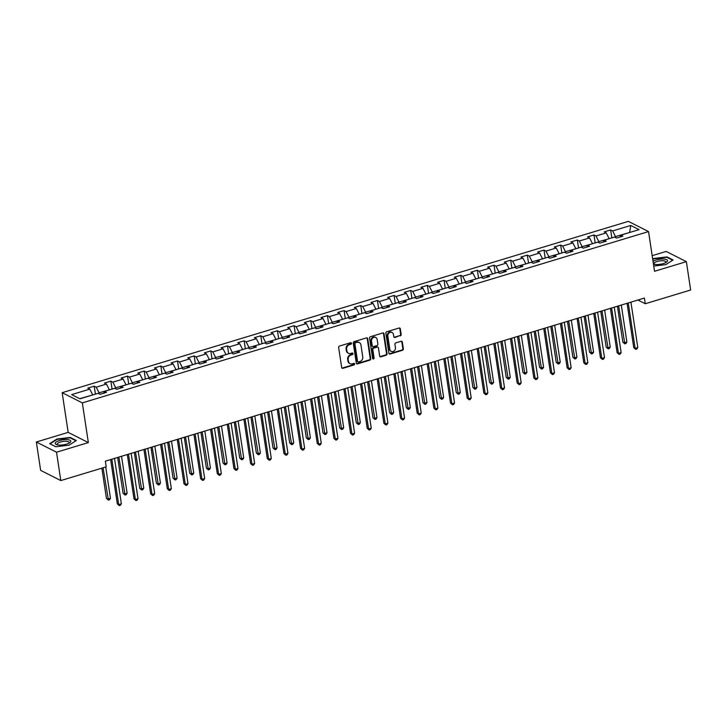 <?xml version="1.0" encoding="UTF-8"?>
<svg xmlns="http://www.w3.org/2000/svg" width="727" height="727" viewBox="0 0 727 727"><rect width="100%" height="100%" fill="white"/><g stroke="black" fill="none" stroke-linecap="round" stroke-linejoin="round"><path stroke-width="1.09" d="M351.505 343.244A0.836 0.718 116.8 0 0 350.65 342.681L339.518 346.052A1.19 1.027 116.8 0 0 338.637 347.488L341.672 367.526A1.19 1.027 116.8 0 0 342.88 368.316L354.022 364.954A0.836 0.718 116.8 0 0 353.785 363.391L352.341 363.827A3.808 3.281 116.8 0 1 350.087 363.664A3.808 3.281 116.8 0 1 348.451 361.283L348.197 359.611A3.808 3.281 116.8 0 1 351.014 355.03L352.459 354.594A0.836 0.718 116.8 0 0 352.222 353.04L350.777 353.476A3.808 3.281 116.8 0 1 348.524 353.304A3.808 3.281 116.8 0 1 346.888 350.923L346.634 349.26A3.808 3.281 116.8 0 1 349.451 344.68L350.887 344.244A0.836 0.718 116.8 0 0 351.505 343.244M348.524 353.304L347.979 353.031A3.808 3.281 116.8 0 1 346.343 350.65L346.088 348.978A3.808 3.281 116.8 0 1 348.905 344.398L350.341 343.971A0.836 0.718 116.8 0 0 350.841 342.653M341.926 368.08A1.19 1.027 116.8 0 0 342.335 368.044L353.476 364.672A0.836 0.718 116.8 0 0 353.967 363.364M350.087 363.664L349.542 363.382A3.808 3.281 116.8 0 1 347.906 361.001L347.651 359.338A3.808 3.281 116.8 0 1 350.469 354.758L351.913 354.322A0.836 0.718 116.8 0 0 352.404 353.004M400.295 335.874A1.19 1.027 116.8 0 0 401.177 334.438L400.323 328.822A1.19 1.027 116.8 0 0 399.105 328.022L386.737 331.766A1.19 1.027 116.8 0 0 385.855 333.193L388.89 353.24A1.19 1.027 116.8 0 0 390.108 354.031L402.476 350.287A1.19 1.027 116.8 0 0 403.358 348.86L402.331 342.072A1.19 1.027 116.8 0 0 401.113 341.272L395.815 342.871A1.19 1.027 116.8 0 0 394.934 344.307L395.443 347.67A3.181 2.744 116.8 0 1 389.836 349.369L387.845 336.174A3.181 2.744 116.8 0 1 393.452 334.484L393.78 336.683A1.19 1.027 116.8 0 0 394.997 337.473L399.75 335.601A1.19 1.027 116.8 0 0 400.632 334.166L399.777 328.54A1.19 1.027 116.8 0 0 399.514 327.986M654.536 271.28L686.361 261.647L690.65 290.009L645.267 303.741L644.404 298.07L105.342 461.172L106.197 466.843L60.814 480.574L56.524 452.212L88.349 442.589L82.342 402.885L648.539 231.577L654.536 271.28M367.726 338.682A1.19 1.027 116.8 0 0 366.508 337.891L354.14 341.626A1.19 1.027 116.8 0 0 353.258 343.062L356.294 363.1A1.19 1.027 116.8 0 0 357.502 363.9L369.879 360.156A1.19 1.027 116.8 0 0 370.752 358.72L367.726 338.682L367.18 338.409A1.19 1.027 116.8 0 0 366.917 337.846M370.434 336.701L382.811 332.957A1.19 1.027 116.8 0 1 384.02 333.748L387.055 353.795A1.19 1.027 116.8 0 1 386.173 355.221L380.884 356.821A1.19 1.027 116.8 0 1 379.667 356.03L378.44 347.897A1.19 1.027 116.8 0 0 377.222 347.106L373.705 348.169A1.19 1.027 116.8 0 0 372.824 349.596L374.105 358.057A0.836 0.718 116.8 0 1 372.642 358.502L369.561 338.128A1.19 1.027 116.8 0 1 370.434 336.701M82.342 402.885L62.168 392.68L628.355 221.371L648.539 231.577M611.834 237.874L610.635 229.932L604.228 231.868L606.218 232.876L595.967 235.975L593.977 234.966L587.57 236.911L589.561 237.92L579.31 241.019L577.32 240.01L570.913 241.946L572.903 242.954L562.653 246.062L560.662 245.054L554.247 246.989L556.237 247.998L545.986 251.097L543.996 250.088L537.589 252.033L539.579 253.041L529.329 256.14L527.339 255.132L520.932 257.067L522.922 258.076L512.671 261.184L510.681 260.175L504.274 262.111L506.265 263.119L496.014 266.218L494.024 265.21L487.617 267.154L489.607 268.154L479.357 271.262L477.366 270.253L470.96 272.189L472.95 273.198L462.69 276.296L460.7 275.297L454.293 277.232L456.283 278.241L446.033 281.34L444.043 280.331L437.636 282.276L439.626 283.276L429.375 286.383L427.385 285.375L420.978 287.31L422.969 288.319L412.718 291.418L410.728 290.418L404.321 292.354L406.311 293.363L396.061 296.462L394.07 295.453L387.664 297.398L389.654 298.397L379.403 301.505L377.413 300.496L371.006 302.432L372.996 303.441L362.737 306.54L360.746 305.531L354.34 307.476L356.33 308.484L346.079 311.583L344.089 310.574L337.682 312.51L339.673 313.519L329.422 316.627L327.432 315.618L321.025 317.554L323.015 318.562L312.764 321.661L310.774 320.652L304.368 322.597L306.358 323.606L296.107 326.705L294.117 325.696L287.71 327.632L289.7 328.64L279.45 331.748L277.46 330.74L271.053 332.675L273.043 333.684L262.783 336.783L260.793 335.774L254.386 337.719L256.377 338.718L246.126 341.826L244.136 340.818L237.729 342.753L239.719 343.762L229.468 346.861L227.478 345.861L221.072 347.797L223.062 348.806L212.811 351.904L210.821 350.896L204.414 352.84L206.404 353.84L196.154 356.948L194.164 355.939L187.757 357.875L189.747 358.884L179.496 361.982L177.506 360.983L171.09 362.918L173.081 363.927L162.83 367.026L160.84 366.017L154.433 367.962L156.423 368.962L146.172 372.07L144.182 371.061L137.776 372.996L139.766 374.005L129.515 377.104L127.525 376.095L121.118 378.04L123.108 379.049L112.858 382.148L110.867 381.139L104.461 383.074L106.451 384.083L96.2 387.191L94.21 386.182L87.803 388.118L89.794 389.127L71.637 394.616L79.925 398.814L98.081 393.316L100.072 394.325L106.478 392.389L104.488 391.38L103.679 393.234M610.635 229.932L612.625 230.941L630.782 225.443L639.069 229.641L620.913 235.13L622.903 236.139L616.496 238.074L614.506 237.066L604.255 240.174L606.245 241.182L599.839 243.118L597.848 242.109L587.598 245.208L589.588 246.217L583.181 248.161L581.191 247.153L570.94 250.252L572.931 251.26L566.515 253.196L564.525 252.187L554.274 255.295L556.264 256.304L549.857 258.239L547.867 257.231L537.616 260.33L539.607 261.338L533.2 263.283L531.21 262.274L520.959 265.373L522.949 266.382L516.543 268.318L514.552 267.309L504.302 270.417L506.292 271.416L499.885 273.361L497.895 272.352L487.644 275.451L489.634 276.46L483.228 278.396L481.238 277.396L470.987 280.495L472.977 281.503L466.561 283.439L464.571 282.43L454.32 285.538L456.311 286.538L449.904 288.483L447.914 287.474L437.663 290.573L439.653 291.582L433.247 293.517L431.256 292.518L421.006 295.616L422.996 296.625L416.589 298.561L414.599 297.552L404.348 300.66L406.338 301.66L399.932 303.604L397.942 302.596L387.691 305.694L389.681 306.703L383.274 308.639L381.284 307.63L371.024 310.738L373.015 311.747L366.608 313.682L364.618 312.674L354.367 315.772L356.357 316.781L349.951 318.726L347.96 317.717L337.71 320.816L339.7 321.825L333.293 323.76L331.303 322.752L321.052 325.86L323.042 326.868L316.636 328.804L314.646 327.795L304.395 330.894L306.385 331.903L299.978 333.847L297.988 332.839L287.738 335.938L289.728 336.946L283.321 338.882L281.331 337.873L271.071 340.981L273.061 341.99L266.655 343.926L264.664 342.917L254.414 346.016L256.404 347.024L249.997 348.96L248.007 347.96L237.756 351.059L239.746 352.068L233.34 354.004L231.35 352.995L221.099 356.103L223.089 357.102L216.682 359.047L214.692 358.038L204.441 361.137L206.432 362.146L200.025 364.082L198.035 363.082L187.784 366.181L189.774 367.19L183.368 369.125L181.377 368.116L171.118 371.224L173.108 372.224L166.701 374.169L164.711 373.16L154.46 376.259L156.45 377.268L150.044 379.203L148.054 378.204L137.803 381.302L139.793 382.311L133.386 384.247L131.396 383.238L121.145 386.337L123.136 387.346L116.729 389.29L114.739 388.282L104.488 391.38M598.993 242.691L598.83 241.618L609.117 238.701M609.081 238.52L606.218 232.876M598.83 241.618L595.967 235.975M604.255 240.174L603.446 242.027M582.336 247.734L582.173 246.662L592.45 243.745M592.423 243.554L589.561 237.92M582.173 246.662L579.31 241.019M587.598 245.208L586.789 247.062M565.679 252.769L565.515 251.696L575.793 248.779M575.766 248.598L572.903 242.954M565.515 251.696L562.653 246.062M570.94 250.252L570.132 252.105M549.021 257.812L548.858 256.74L559.136 253.823M559.108 253.641L556.237 247.998M548.858 256.74L545.986 251.097M554.274 255.295L553.474 257.149M532.364 262.856L532.2 261.784L542.478 258.867M542.451 258.676L539.579 253.041M532.2 261.784L529.329 256.14M537.616 260.33L536.808 262.183M515.697 267.89L515.543 266.818L525.821 263.901M525.794 263.719L522.922 258.076M515.543 266.818L512.671 261.184M520.959 265.373L520.15 267.227M499.04 272.934L498.876 271.862L509.164 268.945M509.127 268.763L506.265 263.119M498.876 271.862L496.014 266.218M504.302 270.417L503.493 272.271M482.383 277.978L482.219 276.905L492.497 273.988M492.47 273.797L489.607 268.154M482.219 276.905L479.357 271.262M487.644 275.451L486.836 277.305M465.725 283.012L465.562 281.94L475.84 279.023M475.812 278.841L472.95 273.198M465.562 281.94L462.69 276.296M470.987 280.495L470.178 282.349M449.068 288.056L448.904 286.983L459.182 284.066M459.155 283.875L456.283 278.241M448.904 286.983L446.033 281.34M454.32 285.538L453.521 287.392M432.411 293.099L432.247 292.018L442.525 289.101M442.498 288.919L439.626 283.276M432.247 292.018L429.375 286.383M437.663 290.573L436.854 292.427M415.744 298.134L415.58 297.061L425.868 294.144M425.84 293.962L422.969 288.319M415.58 297.061L412.718 291.418M421.006 295.616L420.197 297.47M399.087 303.177L398.923 302.105L409.201 299.188M409.174 298.997L406.311 293.363M398.923 302.105L396.061 296.462M404.348 300.66L403.54 302.505M382.429 308.212L382.266 307.139L392.544 304.222M392.516 304.04L389.654 298.397M382.266 307.139L379.403 301.505M387.691 305.694L386.882 307.548M365.772 313.255L365.608 312.183L375.886 309.266M375.859 309.084L372.996 303.441M365.608 312.183L362.737 306.54M371.024 310.738L370.225 312.592M349.114 318.299L348.951 317.226L359.229 314.309M359.202 314.119L356.33 308.484M348.951 317.226L346.079 311.583M354.367 315.772L353.567 317.626M332.448 323.333L332.294 322.261L342.571 319.344M342.544 319.162L339.673 313.519M332.294 322.261L329.422 316.627M337.71 320.816L336.901 322.67M315.791 328.377L315.627 327.304L325.914 324.387M325.887 324.206L323.015 318.562M315.627 327.304L312.764 321.661M321.052 325.86L320.243 327.713M299.133 333.42L298.97 332.348L309.248 329.431M309.22 329.24L306.358 323.606M298.97 332.348L296.107 326.705M304.395 330.894L303.586 332.748M282.476 338.455L282.312 337.383L292.59 334.465M292.563 334.284L289.7 328.64M282.312 337.383L279.45 331.748M287.738 335.938L286.929 337.791M265.818 343.498L265.655 342.426L275.933 339.509M275.906 339.327L273.043 333.684M265.655 342.426L262.783 336.783M271.071 340.981L270.271 342.835M249.161 348.542L248.997 347.47L259.275 344.553M259.248 344.362L256.377 338.718M248.997 347.47L246.126 341.826M254.414 346.016L253.605 347.87M232.495 353.576L232.34 352.504L242.618 349.587M242.591 349.405L239.719 343.762M232.34 352.504L229.468 346.861M237.756 351.059L236.947 352.913M215.837 358.62L215.674 357.548L225.961 354.631M225.933 354.449L223.062 348.806M215.674 357.548L212.811 351.904M221.099 356.103L220.29 357.957M199.18 363.664L199.016 362.582L209.294 359.665M209.267 359.483L206.404 353.84M199.016 362.582L196.154 356.948M204.441 361.137L203.633 362.991M182.522 368.698L182.359 367.626L192.637 364.709M192.61 364.527L189.747 358.884M182.359 367.626L179.496 361.982M187.784 366.181L186.975 368.035M165.865 373.742L165.701 372.669L175.979 369.752M175.952 369.561L173.081 363.927M165.701 372.669L162.83 367.026M171.118 371.224L170.318 373.069M149.208 378.776L149.044 377.704L159.322 374.787M159.295 374.605L156.423 368.962M149.044 377.704L146.172 372.07M154.46 376.259L153.651 378.113M132.541 383.82L132.387 382.747L142.665 379.83M142.637 379.648L139.766 374.005M132.387 382.747L129.515 377.104M137.803 381.302L136.994 383.156M115.884 388.863L115.72 387.791L126.007 384.874M125.971 384.683L123.108 379.049M115.72 387.791L112.858 382.148M121.145 386.337L120.337 388.191M99.226 393.898L99.063 392.825L109.341 389.908M109.314 389.727L106.451 384.083M99.063 392.825L96.2 387.191M79.688 398.696L92.683 394.952M92.656 394.77L89.794 389.127M88.349 442.589L68.174 432.374L36.35 442.007L56.524 452.212M36.35 442.007L40.639 470.36L60.814 480.574M686.361 261.647L666.186 251.442L652.183 255.677M68.174 432.374L62.168 392.68M637.933 300.033L645.267 303.741M629.4 232.567L615.496 236.575L615.651 237.647M629.609 232.495L630.782 225.443M615.496 236.575L612.625 230.941M620.913 235.13L620.104 236.984M95.41 394.125L94.21 386.182M112.067 389.09L110.867 381.139M128.724 384.047L127.525 376.095M145.382 379.003L144.182 371.061M162.048 373.969L160.84 366.017M178.706 368.925L177.506 360.983M195.363 363.882L194.164 355.939M212.02 358.847L210.821 350.896M228.678 353.804L227.478 345.861M245.335 348.769L244.136 340.818M262.002 343.726L260.793 335.774M278.659 338.682L277.46 330.74M295.316 333.648L294.117 325.696M311.974 328.604L310.774 320.652M328.631 323.56L327.432 315.618M345.298 318.526L344.089 310.574M361.955 313.482L360.746 305.531M378.613 308.439L377.413 300.496M395.27 303.404L394.07 295.453M411.927 298.361L410.728 290.418M428.585 293.317L427.385 285.375M445.251 288.283L444.043 280.331M461.909 283.239L460.7 275.297M478.566 278.196L477.366 270.253M495.223 273.161L494.024 265.21M511.881 268.118L510.681 260.175M528.538 263.083L527.339 255.132M545.205 258.04L543.996 250.088M561.862 252.996L560.662 245.054M578.519 247.962L577.32 240.01M595.177 242.918L593.977 234.966M69.065 445.178L76.335 440.526L70.255 437.445L56.915 439.026L49.645 443.679L55.725 446.76L69.065 445.178M653.746 266.055L665.796 264.628L673.066 259.975L666.986 256.904L653.646 258.485L652.692 259.094M70.337 437.954L70.255 437.445M667.068 257.403L666.986 256.904M356.557 363.654A1.19 1.027 116.8 0 0 356.957 363.618L369.334 359.874A1.19 1.027 116.8 0 0 370.207 358.447L367.18 338.409M355.53 342.835A0.836 0.718 116.8 0 0 354.912 343.844L357.575 361.428A0.836 0.718 116.8 0 0 358.42 361.991L359.947 361.528A3.808 3.281 116.8 0 0 362.755 356.948L360.937 344.925A3.808 3.281 116.8 0 0 359.302 342.544A3.808 3.281 116.8 0 0 357.048 342.381L354.985 342.562A0.836 0.718 116.8 0 0 354.367 343.562L354.912 343.844M357.929 361.955L357.384 361.673A0.836 0.718 116.8 0 1 357.03 361.155L354.367 343.562M359.302 342.544L358.756 342.272A3.808 3.281 116.8 0 0 356.503 342.099L357.048 342.381M354.985 342.562L356.503 342.099M379.93 356.584A1.19 1.027 116.8 0 0 380.339 356.548L385.628 354.949A1.19 1.027 116.8 0 0 386.51 353.513L383.474 333.475A1.19 1.027 116.8 0 0 383.211 332.921M377.922 347.161L377.377 346.879A1.19 1.027 116.8 0 0 376.677 346.824L373.16 347.888A1.19 1.027 116.8 0 0 372.279 349.323L373.56 357.784L374.105 358.057M372.76 358.811A0.836 0.718 116.8 0 0 373.56 357.784M377.159 339.464A3.181 2.744 116.8 0 0 371.552 341.163L372.251 345.816A1.19 1.027 116.8 0 0 373.469 346.606L376.986 345.543A1.19 1.027 116.8 0 0 377.867 344.116L377.159 339.464M375.795 337.473L375.25 337.201A3.181 2.744 116.8 0 0 371.006 340.89L371.552 341.163M372.769 346.552L372.224 346.279A1.19 1.027 116.8 0 1 371.706 345.534L371.006 340.89M394.043 337.237A1.19 1.027 116.8 0 0 394.452 337.201L399.75 335.601M392.08 332.493L391.535 332.212A3.181 2.744 116.8 0 0 387.3 335.901L387.845 336.174M391.208 351.359L390.663 351.086A3.181 2.744 116.8 0 1 389.29 349.096L387.3 335.901M389.154 353.795A1.19 1.027 116.8 0 0 389.563 353.758L401.931 350.014A1.19 1.027 116.8 0 0 402.813 348.587L401.786 341.79A1.19 1.027 116.8 0 0 401.522 341.236M101.862 468.152L106.433 498.395L107.796 499.086L110.468 498.277L105.733 466.979M103.061 467.788L108.414 500.112L106.433 498.395M110.468 498.277L109.477 499.785L108.414 500.112M110.631 459.564L117.338 503.911L118.701 504.602L111.831 459.2M121.373 503.793L120.382 505.31L119.319 505.628L118.701 504.602L121.373 503.793L114.502 458.392M119.319 505.628L117.338 503.911M70.81 441.407A7.87 2.526 -8.6 0 0 63.422 439.726A7.87 2.526 -8.6 0 0 55.243 443.252A7.87 2.526 -8.6 0 0 56.942 444.751A7.87 2.526 -8.6 0 0 69.547 442.843A7.87 2.526 -8.6 0 0 70.81 441.407M68.674 443.325A5.961 1.917 -8.6 0 0 69.074 442.661A5.961 1.917 -8.6 0 0 69.074 442.47A5.961 1.917 -8.6 0 0 63.185 441.425A5.961 1.917 -8.6 0 0 57.288 444.061A5.961 1.917 -8.6 0 0 57.288 444.252A5.961 1.917 -8.6 0 0 57.915 444.951M55.806 446.751L50.099 443.861L57.133 439.353L70.065 437.818L75.926 440.78M653.455 264.137A7.87 2.526 -8.6 0 0 653.673 264.201A7.87 2.526 -8.6 0 0 663.297 263.574A7.87 2.526 -8.6 0 0 666.277 262.293A7.87 2.526 -8.6 0 0 665.55 259.294A7.87 2.526 -8.6 0 0 656.208 259.984A7.87 2.526 -8.6 0 0 653.046 261.393M665.414 262.774A5.961 1.917 -8.6 0 0 665.805 261.92A5.961 1.917 -8.6 0 0 657.226 261.456A5.961 1.917 -8.6 0 0 654.018 263.71A5.961 1.917 -8.6 0 0 654.645 264.401M652.755 259.512L653.873 258.803L666.795 257.267L672.657 260.239M117.656 457.437L123.09 493.351L124.453 494.042L127.125 493.233L121.536 456.265M118.865 457.074L125.071 495.069L123.09 493.351M127.125 493.233L126.135 494.751L125.071 495.069M134.322 452.403L139.748 488.317L141.111 489.007L143.782 488.199L138.194 451.231M135.522 452.04L141.729 490.034L139.748 488.317M143.782 488.199L142.792 489.707L141.729 490.034M127.289 454.529L133.995 498.876L135.358 499.567L128.497 454.166M138.03 498.758L137.04 500.267L135.976 500.585L135.358 499.567L138.03 498.758L131.16 453.357M135.976 500.585L133.995 498.876M143.946 449.486L150.653 493.833L152.016 494.524L145.155 449.122M154.687 493.715L153.697 495.223L152.634 495.55L152.016 494.524L154.687 493.715L147.826 448.314M152.634 495.55L150.653 493.833M150.98 447.359L156.405 483.273L157.768 483.964L160.44 483.155L154.851 446.187M152.179 446.996L158.386 484.991L156.405 483.273M160.44 483.155L159.458 484.664L158.386 484.991M167.637 442.325L173.071 478.23L174.435 478.92L177.097 478.121L171.508 441.153M168.837 441.952L175.043 479.947L173.071 478.23M177.097 478.121L176.116 479.629L175.043 479.947M184.294 437.281L189.729 473.195L191.092 473.886L193.764 473.077L188.166 436.109M185.503 436.918L191.701 474.913L189.729 473.195M193.764 473.077L192.773 474.586L191.701 474.913M160.603 444.451L167.31 488.789L168.673 489.48L161.812 444.079M171.345 488.671L170.363 490.189L169.291 490.507L168.673 489.48L171.345 488.671L164.484 443.279M169.291 490.507L167.31 488.789M177.27 439.408L183.976 483.755L185.34 484.446L178.469 439.044M188.002 483.637L187.021 485.145L185.948 485.463L185.34 484.446L188.002 483.637L181.141 438.236M185.948 485.463L183.976 483.755M193.927 434.364L200.634 478.711L201.997 479.402L195.127 434.001M204.669 478.593L203.678 480.102L202.615 480.429L201.997 479.402L204.669 478.593L197.799 433.192M202.615 480.429L200.634 478.711M210.585 429.33L217.291 473.668L218.654 474.358L211.784 428.966M221.326 473.55L220.336 475.067L219.272 475.385L218.654 474.358L221.326 473.55L214.456 428.158M219.272 475.385L217.291 473.668M227.242 424.286L233.949 468.633L235.312 469.324L228.451 423.923M237.983 468.515L236.993 470.024L235.93 470.351L235.312 469.324L237.983 468.515L231.113 423.114M235.93 470.351L233.949 468.633M243.899 419.243L250.606 463.59L251.969 464.28L245.108 418.879M254.641 463.472L253.659 464.98L252.587 465.307L251.969 464.28L254.641 463.472L247.78 418.07M252.587 465.307L250.606 463.59M260.566 414.208L267.272 458.555L268.636 459.237L261.765 413.845M271.298 458.437L270.317 459.946L269.244 460.264L268.636 459.237L271.298 458.437L264.437 413.036M269.244 460.264L267.272 458.555M277.223 409.165L283.93 453.512L285.293 454.202L278.423 408.801M287.956 453.394L286.974 454.902L285.902 455.229L285.293 454.202L287.956 453.394L281.095 407.992M285.902 455.229L283.93 453.512M293.881 404.121L300.587 448.468L301.95 449.159L295.08 403.758M304.622 448.35L303.632 449.859L302.568 450.186L301.95 449.159L304.622 448.35L297.752 402.949M302.568 450.186L300.587 448.468M310.538 399.087L317.245 443.434L318.608 444.124L311.738 398.723M321.279 443.316L320.289 444.824L319.226 445.142L318.608 444.124L321.279 443.316L314.409 397.914M319.226 445.142L317.245 443.434M327.195 394.043L333.902 438.39L335.265 439.081L328.404 393.68M337.937 438.272L336.946 439.78L335.883 440.108L335.265 439.081L337.937 438.272L331.067 392.871M335.883 440.108L333.902 438.39M343.853 389L350.559 433.347L351.923 434.037L345.061 388.636M354.594 433.228L353.613 434.737L352.54 435.064L351.923 434.037L354.594 433.228L347.733 387.827M352.54 435.064L350.559 433.347M360.519 383.965L367.226 428.312L368.589 429.003L361.719 383.602M371.252 428.194L370.27 429.702L369.198 430.02L368.589 429.003L371.252 428.194L364.391 382.793M369.198 430.02L367.226 428.312M377.177 378.921L383.883 423.268L385.246 423.959L378.376 378.558M387.909 423.15L386.928 424.659L385.855 424.986L385.246 423.959L387.909 423.15L381.048 377.749M385.855 424.986L383.883 423.268M393.834 373.887L400.541 418.225L401.904 418.916L395.034 373.514M404.575 418.107L403.585 419.624L402.522 419.942L401.904 418.916L404.575 418.107L397.705 372.715M402.522 419.942L400.541 418.225M410.491 368.843L417.198 413.19L418.561 413.881L411.7 368.48M421.233 413.072L420.242 414.581L419.179 414.899L418.561 413.881L421.233 413.072L414.363 367.671M419.179 414.899L417.198 413.19M427.149 363.8L433.855 408.147L435.219 408.838L428.357 363.436M437.89 408.029L436.9 409.537L435.837 409.864L435.219 408.838L437.89 408.029L431.02 362.628M435.837 409.864L433.855 408.147M443.806 358.765L450.513 403.103L451.876 403.794L445.015 358.393M454.548 402.985L453.566 404.503L452.494 404.821L451.876 403.794L454.548 402.985L447.687 357.593M452.494 404.821L450.513 403.103M460.473 353.722L467.179 398.069L468.542 398.76L461.672 353.358M471.205 397.951L470.224 399.459L469.151 399.786L468.542 398.76L471.205 397.951L464.344 352.55M469.151 399.786L467.179 398.069M200.952 432.238L206.386 468.152L207.749 468.842L210.421 468.034L204.832 431.066M202.161 431.874L208.367 469.869L206.386 468.152M210.421 468.034L209.431 469.542L208.367 469.869M217.609 427.203L223.044 463.117L224.407 463.799L227.078 462.999L221.49 426.031M218.818 426.831L225.025 464.826L223.044 463.117M227.078 462.999L226.088 464.508L225.025 464.826M234.276 422.16L239.701 458.074L241.064 458.764L243.736 457.955L238.147 420.988M235.475 421.796L241.682 459.791L239.701 458.074M243.736 457.955L242.745 459.464L241.682 459.791M250.933 417.116L256.358 453.03L257.721 453.721L260.393 452.912L254.804 415.944M252.133 416.753L258.339 454.748L256.358 453.03M260.393 452.912L259.412 454.42L258.339 454.748M267.591 412.082L273.025 447.996L274.388 448.686L277.051 447.877L271.462 410.909M268.79 411.718L274.997 449.704L273.025 447.996M277.051 447.877L276.069 449.386L274.997 449.704M284.248 407.038L289.682 442.952L291.045 443.643L293.717 442.834L288.119 405.866M285.457 406.675L291.654 444.67L289.682 442.952M293.717 442.834L292.727 444.342L291.654 444.67M300.905 401.995L306.34 437.908L307.703 438.599L310.374 437.79L304.786 400.822M302.114 401.631L308.321 439.626L306.34 437.908M310.374 437.79L309.384 439.308L308.321 439.626M317.563 396.96L322.997 432.874L324.36 433.565L327.032 432.756L321.443 395.788M318.771 396.597L324.978 434.582L322.997 432.874M327.032 432.756L326.041 434.264L324.978 434.582M334.229 391.917L339.654 427.83L341.018 428.521L343.689 427.712L338.1 390.744M335.429 391.553L341.635 429.548L339.654 427.83M343.689 427.712L342.708 429.221L341.635 429.548M350.887 386.873L356.312 422.787L357.684 423.477L360.347 422.669L354.758 385.701M352.086 386.51L358.293 424.504L356.312 422.787M360.347 422.669L359.365 424.186L358.293 424.504M367.544 381.839L372.978 417.752L374.341 418.443L377.004 417.634L371.415 380.666M368.743 381.475L374.95 419.47L372.978 417.752M377.004 417.634L376.023 419.143L374.95 419.47M384.201 376.795L389.636 412.709L390.999 413.399L393.67 412.591L388.073 375.623M385.41 376.432L391.617 414.426L389.636 412.709M393.67 412.591L392.68 414.099L391.617 414.426M400.859 371.751L406.293 407.665L407.656 408.356L410.328 407.556L404.739 370.588M402.067 371.388L408.274 409.383L406.293 407.665M410.328 407.556L409.337 409.065L408.274 409.383M417.525 366.717L422.95 402.631L424.314 403.321L426.985 402.513L421.396 365.545M418.725 366.353L424.931 404.348L422.95 402.631M426.985 402.513L425.995 404.021L424.931 404.348M434.183 361.673L439.608 397.587L440.971 398.278L443.643 397.469L438.054 360.501M435.382 361.31L441.589 399.305L439.608 397.587M443.643 397.469L442.661 398.978L441.589 399.305M450.84 356.639L456.274 392.553L457.637 393.234L460.3 392.435L454.711 355.467M452.04 356.266L458.246 394.261L456.274 392.553M460.3 392.435L459.319 393.943L458.246 394.261M467.497 351.595L472.932 387.509L474.295 388.2L476.957 387.391L471.369 350.423M468.697 351.232L474.904 389.227L472.932 387.509M476.957 387.391L475.976 388.9L474.904 389.227M484.155 346.552L489.589 382.466L490.952 383.156L493.624 382.347L488.026 345.38M485.363 346.188L491.57 384.183L489.589 382.466M493.624 382.347L492.633 383.856L491.57 384.183M500.812 341.517L506.246 377.431L507.61 378.122L510.281 377.313L504.692 340.345M502.021 341.154L508.228 379.14L506.246 377.431M510.281 377.313L509.291 378.822L508.228 379.14M517.479 336.474L522.904 372.388L524.267 373.078L526.939 372.269L521.35 335.301M518.678 336.11L524.885 374.105L522.904 372.388M526.939 372.269L525.948 373.778L524.885 374.105M534.136 331.43L539.561 367.344L540.924 368.035L543.596 367.226L538.007 330.258M535.336 331.067L541.542 369.062L539.561 367.344M543.596 367.226L542.615 368.743L541.542 369.062M550.793 326.396L556.228 362.31L557.591 363L560.253 362.191L554.665 325.223M551.993 326.032L558.2 364.018L556.228 362.31M560.253 362.191L559.272 363.7L558.2 364.018M567.451 321.352L572.885 357.266L574.248 357.957L576.92 357.148L571.322 320.18M568.659 320.989L574.857 358.984L572.885 357.266M576.92 357.148L575.929 358.656L574.857 358.984M584.108 316.309L589.542 352.222L590.906 352.913L593.577 352.104L587.979 315.136M585.317 315.945L591.524 353.94L589.542 352.222M593.577 352.104L592.587 353.622L591.524 353.94M600.766 311.274L606.2 347.188L607.563 347.879L610.235 347.07L604.646 310.102M601.974 310.911L608.181 348.896L606.2 347.188M610.235 347.07L609.244 348.578L608.181 348.896M477.13 348.678L483.837 393.025L485.2 393.716L478.33 348.315M487.872 392.907L486.881 394.416L485.809 394.743L485.2 393.716L487.872 392.907L481.001 347.506M485.809 394.743L483.837 393.025M493.787 343.644L500.494 387.991L501.857 388.672L494.987 343.28M504.529 387.873L503.538 389.381L502.475 389.699L501.857 388.672L504.529 387.873L497.659 342.472M502.475 389.699L500.494 387.991M510.445 338.6L517.151 382.947L518.515 383.638L511.654 338.237M521.186 382.829L520.196 384.338L519.133 384.665L518.515 383.638L521.186 382.829L514.316 337.428M519.133 384.665L517.151 382.947M527.102 333.557L533.809 377.904L535.172 378.594L528.311 333.193M537.844 377.786L536.853 379.294L535.79 379.621L535.172 378.594L537.844 377.786L530.974 332.384M535.79 379.621L533.809 377.904M543.76 328.522L550.466 372.869L551.829 373.551L544.968 328.159M554.501 372.751L553.52 374.26L552.447 374.578L551.829 373.551L554.501 372.751L547.64 327.35M552.447 374.578L550.466 372.869M560.426 323.479L567.133 367.826L568.496 368.516L561.626 323.115M571.158 367.708L570.177 369.216L569.105 369.543L568.496 368.516L571.158 367.708L564.297 322.306M569.105 369.543L567.133 367.826M577.084 318.435L583.79 362.782L585.153 363.473L578.283 318.072M587.825 362.664L586.834 364.172L585.762 364.5L585.153 363.473L587.825 362.664L580.955 317.263M585.762 364.5L583.79 362.782M593.741 313.401L600.447 357.748L601.811 358.438L594.94 313.037M604.482 357.629L603.492 359.138L602.429 359.456L601.811 358.438L604.482 357.629L597.612 312.228M602.429 359.456L600.447 357.748M610.398 308.357L617.105 352.704L618.468 353.395L611.607 307.994M621.14 352.586L620.149 354.094L619.086 354.422L618.468 353.395L621.14 352.586L614.27 307.185M619.086 354.422L617.105 352.704M617.432 306.231L622.857 342.144L624.22 342.835L626.892 342.026L621.303 305.058M618.632 305.867L624.838 343.862L622.857 342.144M626.892 342.026L625.902 343.535L624.838 343.862M627.056 303.313L633.762 347.66L635.125 348.351L628.264 302.95M637.797 347.542L636.807 349.06L635.743 349.378L635.125 348.351L637.797 347.542L630.936 302.15M635.743 349.378L633.762 347.66M348.905 344.398L349.451 344.68M346.088 348.978L346.634 349.26M346.343 350.65L346.888 350.923M351.913 354.322L352.459 354.594M350.469 354.758L351.014 355.03M347.651 359.338L348.197 359.611M347.906 361.001L348.451 361.283M353.476 364.672L354.022 364.954M342.335 368.044L342.88 368.316M350.341 343.971L350.887 344.244M370.207 358.447L370.752 358.72M369.334 359.874L369.879 360.156M356.957 363.618L357.502 363.9M357.03 361.155L357.575 361.428M383.474 333.475L384.02 333.748M386.51 353.513L387.055 353.795M385.628 354.949L386.173 355.221M380.339 356.548L380.884 356.821M376.677 346.824L377.222 347.106M373.16 347.888L373.705 348.169M372.279 349.323L372.824 349.596M371.706 345.534L372.251 345.816M394.452 337.201L394.997 337.473M389.29 349.096L389.836 349.369M401.786 341.79L402.331 342.072M402.813 348.587L403.358 348.86M401.931 350.014L402.476 350.287M389.563 353.758L390.108 354.031M399.777 328.54L400.323 328.822M400.632 334.166L401.177 334.438"/></g></svg>
